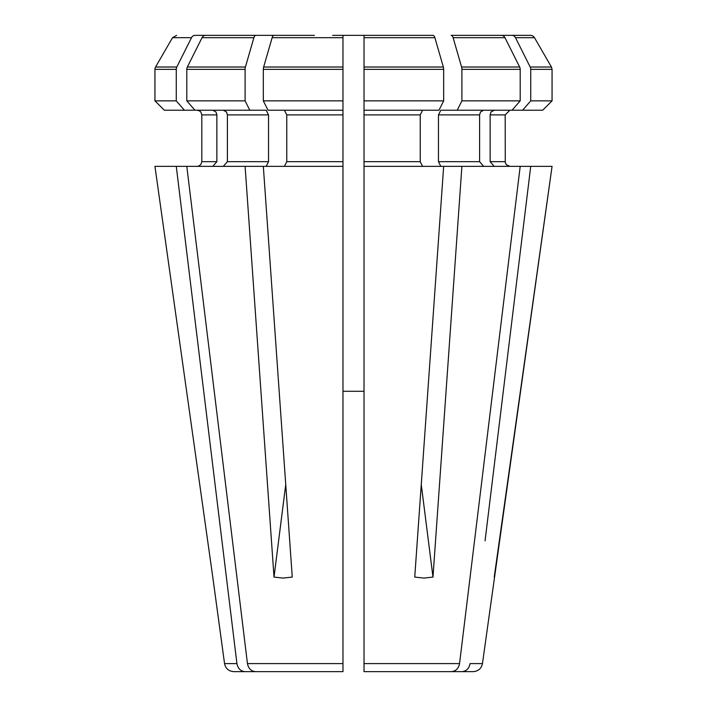 <?xml version="1.0" encoding="UTF-8"?>
<svg xmlns="http://www.w3.org/2000/svg" width="707" height="707" viewBox="0 0 707 707"><rect width="100%" height="100%" fill="white"/><g stroke="black" fill="none" stroke-linecap="round" stroke-linejoin="round"><path stroke-width="1.06" d="M440.523 671.65L462.024 671.65C466.39 671.199 469.068 668.513 470.075 663.599L482.457 663.599L552.061 166.357L364.025 166.357L364.025 671.65L451.49 671.65C455.856 671.199 458.543 668.513 459.55 663.599L364.025 663.599L364.025 671.65L364.025 648.257M434.876 37.692A4.693 2.342 -90 0 0 432.843 35.35L364.025 35.35L364.025 69.357L364.025 37.692L434.876 37.692A281238.281 140619.136 90 0 1 443.351 67.015A4.675 2.342 -90 0 1 443.669 69.357L443.669 100.854L364.025 100.854L364.025 110.212L364.025 69.357L443.669 69.357M443.669 100.854L438.976 110.212L364.025 110.212L364.025 166.357M422.574 110.212L420.232 114.888L420.232 161.673L422.574 166.357M432.843 35.35L364.025 35.35L364.025 37.692M413.401 35.35L332.661 35.35M530.727 69.357A4.675 4.048 90 0 0 530.179 67.015A281238.299 243559.512 -90 0 0 515.5 37.692L534.483 37.692A281706.757 281706.757 0 0 1 551.433 67.015L552.061 69.357L552.061 100.854L530.727 100.854L530.727 69.357L552.061 69.357L551.433 67.015A281706.757 281706.757 0 0 0 534.483 37.692A4.684 4.684 0 0 0 530.418 35.35L480.318 35.35M542.693 110.212L552.061 100.854L542.693 110.212L522.614 110.212L530.727 100.854M461.583 67.015L519.654 67.015A281238.281 243559.494 -90 0 0 504.966 37.692A4.693 4.056 90 0 0 501.457 35.35L451.075 35.35A4.693 2.342 -90 0 1 453.107 37.692A281238.281 140619.136 90 0 1 461.583 67.015A4.675 2.342 -90 0 1 461.901 69.357L461.901 100.854L457.217 110.212L522.614 110.212M494.193 110.212L491.012 111.98L490.137 114.888L505.196 114.888L509.88 110.212L505.196 114.888L505.266 162.495L506.362 164.766L509.88 166.357M494.193 166.357L490.137 161.673L490.137 114.888M462.024 671.65L473.195 671.65C478.33 671.217 481.414 668.53 482.457 663.599M186.798 69.357A4.675 4.048 90 0 1 187.346 67.015A281238.281 243559.494 -90 0 1 202.034 37.692L253.893 37.692A281238.281 140619.136 90 0 0 245.417 67.015A4.675 2.342 -90 0 0 245.099 69.357L245.099 100.854L186.798 100.854L186.798 69.357L245.099 69.357M245.099 100.854L249.783 110.212L194.92 110.212L186.798 100.854M249.783 110.212L266.194 110.212L268.536 114.888L268.536 161.673L266.194 166.357M176.273 166.357L236.925 663.599C237.932 668.513 240.61 671.199 244.976 671.65L342.975 671.65L342.975 663.599L247.45 663.599C248.457 668.513 251.144 671.199 255.51 671.65L342.975 671.65L342.975 166.357L154.939 166.357L212.772 577.08L154.939 166.357M253.893 37.692A4.693 2.342 -90 0 1 255.925 35.35L205.543 35.35A4.693 4.056 90 0 0 202.034 37.692M314.429 35.35L255.925 35.35L314.429 35.35M155.567 67.015A4.675 4.675 0 0 0 154.939 69.357L154.939 100.854L154.939 69.357A4.675 4.675 0 0 1 155.567 67.015A281499.562 281499.562 0 0 1 172.517 37.692A281499.562 281499.562 120 0 0 155.567 67.015L176.821 67.015A281238.299 243559.512 -90 0 1 191.5 37.692A4.693 4.056 90 0 1 195.017 35.35L237.207 35.35M519.654 67.015A4.675 4.048 90 0 1 520.202 69.357L520.202 100.854L461.901 100.854M512.08 110.212L520.202 100.854M457.217 110.212L440.806 110.212L438.464 114.888L438.464 161.673L440.806 166.357M483.668 166.357L479.602 161.673L479.602 114.888L480.486 111.98L483.668 110.212M154.939 100.854L164.307 110.212L154.939 100.854L176.273 100.854L176.273 69.357A4.675 4.048 90 0 1 176.821 67.015M197.12 110.212L199.736 111.008L200.876 112.095L201.804 114.888L201.804 161.673L200.85 164.51L198.826 166.03L197.12 166.357L198.826 166.03L200.85 164.51L201.804 161.673L201.804 114.888L200.876 112.095L199.736 111.008L197.12 110.212M274.157 35.35A4.693 2.342 -90 0 0 272.124 37.692A281238.246 140619.127 90 0 0 263.649 67.015L342.975 67.015L342.975 35.35L342.975 100.854L263.331 100.854L268.024 110.212L342.975 110.212L342.975 100.854L342.975 161.673L286.768 161.673L284.426 166.357M263.649 67.015A4.675 2.342 -90 0 0 263.331 69.357L263.331 100.854M284.426 110.212L286.768 114.888L286.768 161.673M342.975 166.357L342.975 161.673M342.975 67.015L342.975 69.357L263.331 69.357M194.92 110.212L164.307 110.212M184.386 110.212L176.273 100.854M212.807 166.357L216.863 161.673L216.863 114.888L215.989 111.98L212.807 110.212M236.925 663.599L224.543 663.599C225.586 668.53 228.67 671.217 233.805 671.65L244.976 671.65M364.025 391.28L342.975 391.28L342.975 409.645M530.727 166.357L485.055 540.864M461.901 166.357L432.984 577.08L421.266 484.551M443.669 166.357L414.744 577.08L423.988 578.079L432.984 577.08M511.983 35.35A4.693 4.056 90 0 1 515.5 37.692M245.099 166.357L274.016 577.08L285.734 484.551M263.331 166.357L292.256 577.08L283.012 578.079L274.016 577.08M191.5 37.692L172.517 37.692L176.582 35.35M224.543 663.599L212.772 577.08M342.975 671.65L342.975 648.257M247.45 663.599L186.798 166.357M459.55 663.599L520.202 166.357M534.483 37.692A4.684 4.684 0 0 0 530.418 35.35M494.228 577.08L552.061 166.357M268.536 114.888L227.398 114.888L226.514 111.98L223.332 110.212M223.332 166.357L227.398 161.673L227.398 114.888M364.025 67.015L443.351 67.015M420.232 114.888L364.025 114.888M420.232 161.673L364.025 161.673M530.179 67.015L551.433 67.015M505.196 161.673L490.137 161.673M187.346 67.015L245.417 67.015M453.107 37.692L504.966 37.692M461.901 69.357L520.202 69.357M479.602 114.888L438.464 114.888M479.602 161.673L438.464 161.673M272.124 37.692L342.975 37.692M342.975 114.888L286.768 114.888M154.939 69.357L176.273 69.357M216.863 114.888L201.804 114.888M216.863 161.673L201.804 161.673M268.536 161.673L227.398 161.673"/></g></svg>
